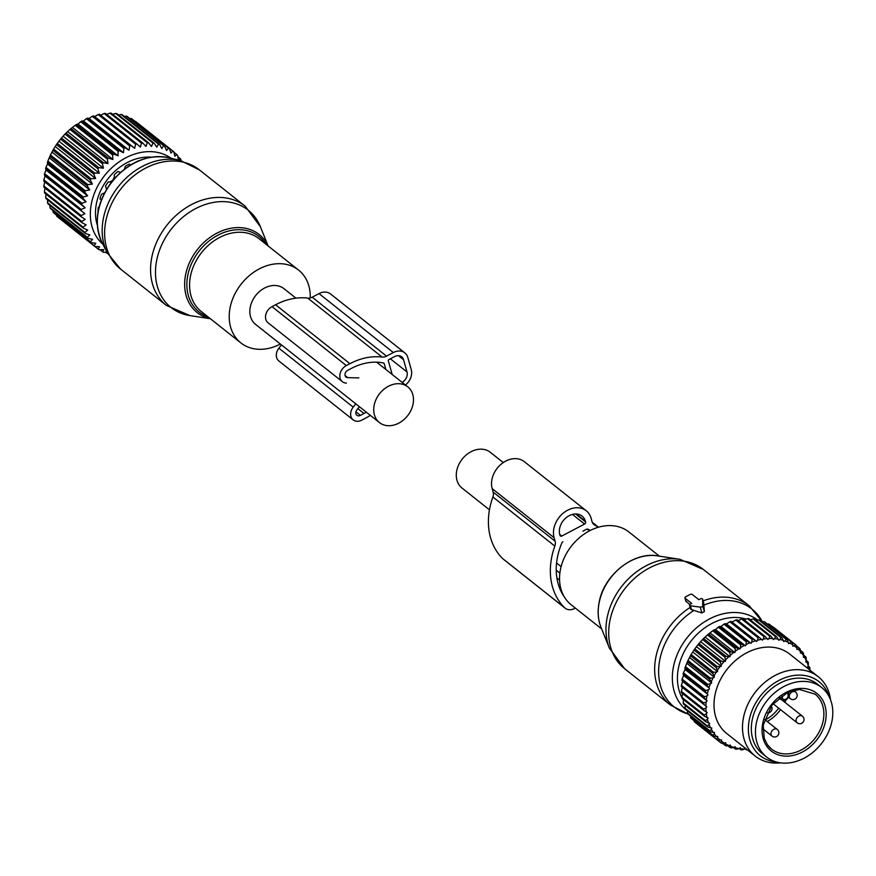 <?xml version="1.0" encoding="UTF-8"?>
<svg xmlns="http://www.w3.org/2000/svg" width="876" height="876" viewBox="0 0 876 876"><rect width="100%" height="100%" fill="white"/><g stroke="black" fill="none" stroke-linecap="round" stroke-linejoin="round"><path stroke-width="1.31" d="M295.935 298.168L283.901 288.631A22.809 17.827 128.4 0 0 252.463 300.632A22.809 17.827 128.4 0 0 255.562 324.372L379.439 422.582A22.809 17.827 128.4 0 0 410.866 410.57A22.809 17.827 128.4 0 0 407.767 386.842A22.809 17.827 128.4 0 0 376.341 398.854A22.809 17.827 128.4 0 0 379.439 422.582M310.224 297.95A46.45 36.31 128.4 0 0 298.585 270.093A46.45 36.31 128.4 0 0 241.666 283.463A46.45 36.31 128.4 0 0 240.867 342.899A46.45 36.31 128.4 0 0 280.342 344.016M106.883 252.058L103.707 252.365A61.659 48.191 -51.6 0 1 102.7 251.861L103.718 249.627L99.076 249.726A61.659 48.191 -51.6 0 1 98.156 249.091L99.535 246.736L94.882 246.463A61.659 48.191 -51.6 0 1 94.061 245.707L95.802 243.298L91.17 242.641A61.659 48.191 -51.6 0 1 90.458 241.776L92.56 239.334L87.994 238.294A61.659 48.191 -51.6 0 1 87.403 237.33L89.845 234.91L85.388 233.487A61.659 48.191 -51.6 0 1 84.917 232.425L87.699 230.059L83.373 228.253A61.659 48.191 -51.6 0 1 83.034 227.114L86.144 224.858L81.994 222.679A61.659 48.191 -51.6 0 1 81.786 221.475L85.191 219.361L81.26 216.832A61.659 48.191 -51.6 0 1 81.183 215.573L84.862 213.645L81.172 210.766A61.659 48.191 -51.6 0 1 81.238 209.474L85.158 207.765L81.731 204.568A61.659 48.191 -51.6 0 1 81.939 203.254L86.067 201.798L82.946 198.304A61.659 48.191 -51.6 0 1 83.275 196.99L87.589 195.819L84.786 192.063A61.659 48.191 -51.6 0 1 85.246 190.771L89.702 189.895L87.239 185.909A61.659 48.191 -51.6 0 1 87.819 184.639L92.385 184.102L90.261 179.93A61.659 48.191 -51.6 0 1 90.962 178.704L95.593 178.518L93.831 174.182A61.659 48.191 -51.6 0 1 94.641 173.01L99.295 173.196L97.904 168.739A61.659 48.191 -51.6 0 1 98.813 167.644L103.456 168.203L102.415 163.681A61.659 48.191 -51.6 0 1 103.412 162.673L108 163.615L107.332 159.049A61.659 48.191 -51.6 0 1 108.405 158.14L112.894 159.476L112.577 154.921A61.659 48.191 -51.6 0 1 113.716 154.121L118.074 155.829L118.096 151.329A61.659 48.191 -51.6 0 1 119.278 150.65L123.472 152.731L123.823 148.318A61.659 48.191 -51.6 0 1 125.038 147.77L129.024 150.212L129.681 145.931A61.659 48.191 -51.6 0 1 130.918 145.515L134.674 148.318L135.594 144.201A61.659 48.191 -51.6 0 1 136.842 143.927L140.335 147.048L141.507 143.149A61.659 48.191 -51.6 0 1 142.744 143.007L145.942 146.423L147.343 142.766A61.659 48.191 -51.6 0 1 148.548 142.777L151.439 146.467L153.026 143.084A61.659 48.191 -51.6 0 1 154.187 143.237L156.749 147.168L158.49 144.091A61.659 48.191 -51.6 0 1 159.596 144.387L161.808 148.515L163.659 145.766L126.297 116.136A61.659 48.191 -51.6 0 1 127.338 116.574L164.699 146.193L166.56 150.497L168.488 148.099A61.659 48.191 -51.6 0 1 169.451 148.657L132.079 119.037A61.659 48.191 128.4 0 0 131.115 118.468L129.812 118.534M124.304 116.398L126.297 116.136M159.596 144.387L122.224 114.756A61.659 48.191 128.4 0 0 121.118 114.46L118.567 114.997M102.875 244.218A54.903 42.902 -51.6 0 1 97.4 238.119A54.903 42.902 -51.6 0 1 107.989 171.608A54.903 42.902 -51.6 0 1 171.039 158.238M169.451 148.657L170.94 153.092L172.911 151.044A61.659 48.191 -51.6 0 1 173.218 151.296A61.659 48.191 -51.6 0 1 173.776 151.745L174.904 156.256L176.864 154.592A61.659 48.191 -51.6 0 1 177.631 155.402L178.397 159.969L180.314 158.687A61.659 48.191 -51.6 0 1 180.752 159.301A61.659 48.191 -51.6 0 1 180.971 159.607L181.069 160.724M163.659 145.766A61.659 48.191 -51.6 0 1 164.699 146.193M135.079 121.414L135.539 121.425A61.659 48.191 128.4 0 1 135.846 121.665A61.659 48.191 128.4 0 1 136.163 121.917M49.899 205.345L50.031 207.7A61.659 48.191 128.4 0 0 50.622 208.674L87.994 238.294M47.611 199.892L47.545 202.794A61.659 48.191 128.4 0 0 48.016 203.856L85.388 233.487M46.089 193.103L45.662 197.483A61.659 48.191 128.4 0 0 46.012 198.622L83.373 228.253M45.136 187.606L44.413 191.844A61.659 48.191 128.4 0 0 44.632 193.049L81.994 222.679M44.807 181.879L43.811 185.942A61.659 48.191 128.4 0 0 43.888 187.201L81.26 216.832M85.158 207.765L45.103 176.01L43.866 179.843A61.659 48.191 128.4 0 0 43.8 181.135L81.172 210.766M45.103 176.01L44.369 174.937A61.659 48.191 128.4 0 1 44.567 173.634L46.012 170.043L45.574 168.674A61.659 48.191 128.4 0 1 45.913 167.371L47.534 164.064L47.413 162.432A61.659 48.191 128.4 0 1 47.873 161.14L49.866 156.278A61.659 48.191 128.4 0 1 50.458 155.019L52.888 150.3A61.659 48.191 128.4 0 1 53.6 149.073L56.469 144.551A61.659 48.191 128.4 0 1 57.279 143.39L60.532 139.109A61.659 48.191 128.4 0 1 61.44 138.025L65.054 134.05A61.659 48.191 128.4 0 1 66.05 133.042L69.96 129.429A61.659 48.191 128.4 0 1 71.033 128.52L75.216 125.29A61.659 48.191 128.4 0 1 76.343 124.491L78.03 124.074L80.734 121.698A61.659 48.191 128.4 0 1 81.917 121.019L83.428 120.976L86.45 118.687A61.659 48.191 128.4 0 1 87.666 118.14L88.98 118.457L92.308 116.311A61.659 48.191 128.4 0 1 93.546 115.895L94.619 116.552L98.232 114.581A61.659 48.191 128.4 0 1 99.47 114.296L136.842 143.927M100.28 115.293L104.145 113.519A61.659 48.191 128.4 0 1 105.372 113.376L142.744 143.007M105.886 114.668L109.971 113.146A61.659 48.191 128.4 0 1 111.175 113.146L148.548 142.777M112.665 114.329L115.654 113.453A61.659 48.191 128.4 0 1 116.815 113.606L154.187 143.237M158.49 144.091L121.118 114.46M153.026 143.084L115.654 113.453M147.343 142.766L109.971 113.146M141.507 143.149L104.145 113.519M135.594 144.201L98.232 114.581M134.674 148.318L94.619 116.552M130.918 145.515L93.546 115.895M129.681 145.931L92.308 116.311M129.024 150.212L88.98 118.457M125.038 147.77L87.666 118.14M123.823 148.318L86.45 118.687M123.472 152.731L83.428 120.976M119.278 150.65L81.917 121.019M118.096 151.329L80.734 121.698M118.074 155.829L78.03 124.074M113.716 154.121L76.343 124.491M112.577 154.921L75.216 125.29M112.894 159.476L72.85 127.721M108.405 158.14L71.033 128.52M107.332 159.049L69.96 129.429M108 163.615L67.956 131.86M103.412 162.673L66.05 133.042M102.415 163.681L65.054 134.05M103.456 168.203L63.4 136.448M98.813 167.644L61.44 138.025M97.904 168.739L60.532 139.109M99.295 173.196L59.25 141.441M94.641 173.01L57.279 143.39M93.831 174.182L56.469 144.551M95.593 178.518L55.538 146.763M90.962 178.704L53.6 149.073M90.261 179.93L52.888 150.3M92.385 184.102L52.33 152.347M87.819 184.639L50.458 155.019M87.239 185.909L49.866 156.278M89.702 189.895L49.658 158.14M85.246 190.771L47.873 161.14M84.786 192.063L47.413 162.432M87.589 195.819L47.534 164.064M83.275 196.99L45.913 167.371M82.946 198.304L45.574 168.674M86.067 201.798L46.012 170.043M81.939 203.254L44.567 173.634M81.731 204.568L44.369 174.937M81.238 209.474L43.866 179.843M81.183 215.573L43.811 185.942M81.786 221.475L44.413 191.844M83.034 227.114L45.662 197.483M84.917 232.425L47.545 202.794M87.403 237.33L50.031 207.7M107.737 253.701L105.361 252.211M97.313 225.11A48.99 38.281 -51.6 0 1 108.219 178.441A48.99 38.281 -51.6 0 1 151.176 157.176M180.314 158.687L177.861 156.738M176.864 154.592L173.897 152.238M172.911 151.044L135.539 121.425M168.488 148.099L131.115 118.468M60.783 219.427L98.156 249.091M56.491 215.146L56.688 216.087A61.659 48.191 128.4 0 0 57.509 216.843L94.882 246.463M52.867 210.448L53.086 212.145A61.659 48.191 128.4 0 0 53.797 213.01L91.17 242.641M90.458 241.776L53.086 212.145M94.061 245.707L56.688 216.087M102.7 251.861L99.974 249.704M99.13 206.78L98.254 207.492A45.53 35.577 -51.6 0 0 98.046 211.751M137.444 161.337L137.554 161.129A45.53 35.577 -51.6 0 1 138.331 160.943M130.502 165.378L129.451 164.053A45.53 35.577 -51.6 0 0 125.29 166.243L124.523 169.046M120.592 172.287L117.855 171.532A45.53 35.577 -51.6 0 0 114.252 174.85L114.427 176.799L112.741 180.357L110.102 181.901L108.208 181.978A45.53 35.577 -51.6 0 0 105.514 186.095L106.533 189.271M104.551 192.819L101.463 194.373A45.53 35.577 -51.6 0 0 99.93 198.885L101.331 199.794M382.089 357.047A61.232 47.862 128.4 0 0 349.907 363.693L346.349 365.566A10.14 7.917 128.4 0 0 342.363 381.695L268.045 322.773A10.14 7.917 128.4 0 1 272.02 306.644L275.579 304.76A61.232 47.862 128.4 0 1 307.761 298.114L382.089 357.047A8.442 6.603 128.4 0 0 386.524 356.127L393.335 352.535A13.512 10.567 128.4 0 1 404.811 352.864A13.512 10.567 128.4 0 1 407.8 357.441L411.271 369.727A13.512 10.567 128.4 0 1 405.468 385.013M307.761 298.114A8.442 6.603 128.4 0 0 312.206 297.194L319.006 293.602L393.335 352.535M383.206 362.916L384.246 363.748L385.867 369.475M384.246 363.748A1.686 1.325 128.4 0 0 383.414 362.96A55.319 43.242 128.4 0 0 351.254 368.467L347.695 370.34A4.227 3.296 128.4 0 0 346.042 377.063A4.227 3.296 128.4 0 0 347.728 377.644L358.832 377.895M359.39 406.694L356.86 409.946A4.227 3.296 128.4 0 0 356.85 415.268A4.227 3.296 128.4 0 0 360.441 415.366L364 413.494A55.319 43.242 128.4 0 0 366.332 412.191M402.139 382.374A8.442 6.603 128.4 0 0 407.001 371.971L403.529 359.697A8.442 6.603 128.4 0 0 401.668 356.828A8.442 6.603 128.4 0 0 394.485 356.631L388.802 359.631A0.843 0.657 128.4 0 0 388.287 360.682L392.185 374.49M355.776 403.825L353.203 407.121A10.14 7.917 128.4 0 0 353.181 419.9A10.14 7.917 128.4 0 0 361.788 420.141L365.347 418.268A61.232 47.862 128.4 0 0 370.329 415.366M281.448 344.892L278.875 348.188A10.14 7.917 128.4 0 0 278.853 360.967L353.181 419.9M342.363 381.695A10.14 7.917 128.4 0 0 346.403 383.097M404.811 352.864L330.493 293.931A13.512 10.567 128.4 0 0 319.006 293.602M489.465 509.81L462.013 488.052A22.809 17.827 -51.6 0 1 458.925 464.324A22.809 17.827 -51.6 0 1 490.352 452.312L503.284 462.572M601.681 628.968L571.196 604.801A46.45 36.31 -51.6 0 1 560.651 568.524A46.45 36.31 -51.6 0 1 589.187 531.02A46.45 36.31 -51.6 0 1 628.924 531.995L659.398 556.161M703.735 603.027L704.348 611.623L702.705 605.82L702.672 599.293A1.686 0.92 -15.8 0 0 702.651 599.162A1.686 0.92 -15.8 0 0 700.209 598.965L698.829 599.688L692.226 594.454A1.686 0.92 -15.8 0 0 689.981 594.541L685.711 596.797A1.686 0.92 -15.8 0 0 684.912 597.914A1.686 0.92 -15.8 0 0 685.12 598.198L691.722 603.444L690.354 604.166A1.686 0.92 -15.8 0 0 689.554 605.272A1.686 0.92 -15.8 0 0 690.354 605.798L700.242 607.123A1.686 0.92 -15.8 0 0 702.705 605.82M690.157 607.418A63.346 49.505 -51.6 0 0 656.168 655.675A63.346 49.505 -51.6 0 0 670.556 705.136L688.065 713.995A62.481 48.837 -51.6 0 1 660.11 658.215A62.481 48.837 -51.6 0 1 693.902 610.441L701.884 612.926L704.348 611.623M693.902 610.441L690.638 609.105M689.762 604.615L685.919 601.056M766.577 757.017L762.448 753.743A44.347 34.657 -51.6 0 1 757.028 747.984A44.347 34.657 -51.6 0 1 766.15 693.661A44.347 34.657 -51.6 0 1 817.549 684.244L821.677 687.518A44.347 34.657 -51.6 0 1 827.097 693.277A44.347 34.657 -51.6 0 1 817.976 747.611A44.347 34.657 -51.6 0 1 766.577 757.017A44.347 34.657 -51.6 0 1 761.156 751.258A44.347 34.657 -51.6 0 1 770.278 696.935A44.347 34.657 -51.6 0 1 821.677 687.518M758.66 619.934A61.659 48.191 128.4 0 1 759.766 620.23L782.06 637.903A61.659 48.191 128.4 0 0 780.954 637.608L758.66 619.934L756.108 620.471M809.325 669.647A59.973 46.866 128.4 0 0 808.745 667.315L807.617 666.954L808.241 665.64A59.973 46.866 128.4 0 0 806.949 662.136L805.756 661.928L806.259 660.581A59.973 46.866 128.4 0 0 804.562 657.35L803.325 657.285L803.686 655.916A59.973 46.866 128.4 0 0 801.617 652.992L800.346 653.08L800.565 651.722A59.973 46.866 128.4 0 0 798.135 649.138L796.853 649.368L796.93 648.032A59.973 46.866 128.4 0 0 794.182 645.82L792.889 646.203L792.835 644.889A59.973 46.866 128.4 0 0 789.78 643.093L788.51 643.608L788.301 642.349A59.973 46.866 128.4 0 0 785.005 640.969L783.757 641.626L782.06 637.903M785.005 640.969L786.133 639.283A61.659 48.191 -51.6 0 1 787.174 639.721L788.301 642.349M761.846 621.872L763.828 621.61L786.133 639.283M769.621 624.511A61.659 48.191 128.4 0 0 768.657 623.942L790.951 641.615A61.659 48.191 128.4 0 1 791.915 642.185L769.621 624.511M772.61 626.887L795.375 644.572L794.182 645.82M773.694 627.391A61.659 48.191 128.4 0 0 773.388 627.139A61.659 48.191 128.4 0 0 773.081 626.898M737.012 619.77A61.659 48.191 128.4 0 0 736.179 619.956A61.659 48.191 128.4 0 0 735.763 620.055L758.068 637.728A61.659 48.191 -51.6 0 1 758.474 637.629A61.659 48.191 128.4 0 1 759.306 637.454L737.012 619.77M737.811 620.766L741.676 618.993L763.981 636.666L763.259 639.053A59.973 46.866 128.4 0 1 767.168 638.626L765.208 636.534A61.659 48.191 128.4 0 0 763.981 636.666M765.208 636.534L742.914 618.85A61.659 48.191 128.4 0 0 741.676 618.993M743.428 620.142L747.513 618.62L769.807 636.294L768.964 638.527A59.973 46.866 128.4 0 1 772.785 638.56L771.011 636.304A61.659 48.191 128.4 0 0 769.807 636.294M771.011 636.304L748.717 618.62A61.659 48.191 128.4 0 0 747.513 618.62M750.206 619.803L753.196 618.927L775.49 636.611L774.526 638.681A59.973 46.866 128.4 0 1 778.216 639.162L776.651 636.764A61.659 48.191 128.4 0 0 775.49 636.611M776.651 636.764L754.356 619.08A61.659 48.191 128.4 0 0 753.196 618.927M787.174 639.721L764.868 622.048A61.659 48.191 128.4 0 0 763.828 621.61M767.354 624.008L768.657 623.942M778.216 639.162L778.698 640.279L779.892 639.502A59.973 46.866 -51.6 0 1 783.418 640.433M779.892 639.502L780.954 637.608M772.785 638.56L773.388 639.579L774.526 638.681M767.168 638.626L767.891 639.546L768.964 638.527M682.645 681.473L707.107 700.877L706.1 701.961A59.973 46.866 128.4 0 0 705.892 706.045L681.342 686.609A61.659 48.191 128.4 0 1 681.397 685.317L682.645 681.473L681.9 680.411A61.659 48.191 128.4 0 1 682.097 679.108L683.554 675.516L683.116 674.148A61.659 48.191 128.4 0 1 683.444 672.845L685.076 669.538L684.955 667.906A61.659 48.191 128.4 0 1 685.415 666.614L687.408 661.752A61.659 48.191 128.4 0 1 687.988 660.493L690.43 655.774A61.659 48.191 128.4 0 1 691.131 654.547L694 650.025A61.659 48.191 128.4 0 1 694.81 648.864L698.073 644.583A61.659 48.191 128.4 0 1 698.982 643.499L702.585 639.524A61.659 48.191 128.4 0 1 703.581 638.516L707.501 634.903A61.659 48.191 128.4 0 1 708.575 633.994L712.746 630.764A61.659 48.191 128.4 0 1 713.885 629.964L715.561 629.548L718.265 627.172A61.659 48.191 128.4 0 1 719.448 626.493L720.959 626.45L723.992 624.161A61.659 48.191 128.4 0 1 725.208 623.613L726.511 623.931L729.85 621.785A61.659 48.191 128.4 0 1 731.088 621.369L756.623 641.429L757.51 640.247A59.973 46.866 128.4 0 1 759.273 639.808A59.973 46.866 128.4 0 1 761.441 639.36L762.284 640.159L763.259 639.053M756.623 641.429L755.681 640.75A59.973 46.866 128.4 0 0 751.75 642.075L752.145 639.458A61.659 48.191 -51.6 0 1 753.382 639.042L731.088 621.369M726.511 623.931L750.984 643.334L751.75 642.075M750.984 643.334L749.944 642.787A59.973 46.866 128.4 0 0 746.078 644.539L746.286 641.845A61.659 48.191 -51.6 0 1 747.502 641.287L725.208 623.613M720.959 626.45L745.421 645.853L746.078 644.539M745.421 645.853L744.315 645.448A59.973 46.866 128.4 0 0 740.559 647.605L740.559 644.846A61.659 48.191 -51.6 0 1 741.742 644.167L719.448 626.493M715.561 629.548L740.023 648.941L740.559 647.605M740.023 648.941L738.851 648.689A59.973 46.866 128.4 0 0 735.249 651.229L735.041 648.437A61.659 48.191 -51.6 0 1 736.179 647.649L713.885 629.964M710.381 633.195L734.844 652.587L735.249 651.229M734.844 652.587L733.617 652.489A59.973 46.866 128.4 0 0 730.212 655.368L729.796 652.576A61.659 48.191 -51.6 0 1 730.869 651.667L708.575 633.994M705.487 637.334L729.96 656.726L730.212 655.368M729.96 656.726L728.69 656.781A59.973 46.866 128.4 0 0 725.525 659.978L724.89 657.208A61.659 48.191 -51.6 0 1 725.886 656.201L703.581 638.516M700.942 641.922L725.405 661.325L725.525 659.978M725.405 661.325L724.113 661.522A59.973 46.866 128.4 0 0 721.233 664.993L720.368 662.267A61.659 48.191 -51.6 0 1 721.277 661.172L698.982 643.499M696.781 646.915L721.255 666.308L721.233 664.993M721.255 666.308L719.962 666.658A59.973 46.866 128.4 0 0 717.378 670.359L716.294 667.698A61.659 48.191 -51.6 0 1 717.115 666.537L694.81 648.864M693.08 652.237L717.543 671.629L717.378 670.359M717.543 671.629L716.261 672.122A59.973 46.866 128.4 0 0 714.028 676.009L712.725 673.447A61.659 48.191 -51.6 0 1 713.436 672.221L691.131 654.547M689.872 657.821L714.334 677.214L714.028 676.009M714.334 677.214L713.075 677.838A59.973 46.866 128.4 0 0 711.213 681.867L709.702 679.437A61.659 48.191 -51.6 0 1 710.283 678.166L687.988 660.493M687.189 663.614L711.651 683.006L711.213 681.867M711.651 683.006L710.436 683.762A59.973 46.866 128.4 0 0 708.969 687.879L707.25 685.59A61.659 48.191 -51.6 0 1 707.709 684.287L685.415 666.614M685.076 669.538L708.969 687.879M709.538 688.93L708.388 689.806A59.973 46.866 128.4 0 0 707.326 693.967L705.41 691.832A61.659 48.191 -51.6 0 1 705.738 690.518L683.444 672.845M683.554 675.516L707.326 693.967M708.016 694.909L706.932 695.894A59.973 46.866 128.4 0 0 706.297 700.044L704.195 698.084A61.659 48.191 -51.6 0 1 704.403 696.781L682.097 679.108M707.107 700.877L706.297 700.044M745.454 748.356L744.644 749.046A59.973 46.866 128.4 0 1 740.877 748.794L740.34 747.721L739.169 748.564A59.973 46.866 128.4 0 1 735.555 747.852L735.15 746.691L733.924 747.414A59.973 46.866 128.4 0 1 730.507 746.264L730.234 745.027L728.974 745.618A59.973 46.866 128.4 0 1 725.788 744.031L725.667 742.738L724.375 743.187A59.973 46.866 128.4 0 1 721.474 741.184L721.485 739.859L720.192 740.165A59.973 46.866 128.4 0 1 717.597 737.767L717.751 736.409L716.469 736.574A59.973 46.866 128.4 0 1 714.214 733.814L714.509 732.456L713.25 732.456A59.973 46.866 128.4 0 1 711.367 729.38L711.794 728.022L710.578 727.879A59.973 46.866 128.4 0 1 709.089 724.507L709.648 723.182L708.487 722.886A59.973 46.866 128.4 0 1 707.403 719.273L708.093 717.97L706.998 717.543A59.973 46.866 128.4 0 1 706.341 713.721L707.14 712.484L706.133 711.903A59.973 46.866 128.4 0 1 705.903 707.928L706.812 706.757L705.892 706.045M830.568 699.869A50.677 39.606 128.4 0 0 818.184 676.666L789.692 654.076A50.677 39.606 128.4 0 0 759.098 648.174A50.677 39.606 128.4 0 0 717.597 685.952A50.677 39.606 128.4 0 0 726.719 733.497L755.211 756.087A50.677 39.606 128.4 0 0 780.625 762.854M792.835 644.889L791.915 642.185M796.93 648.032L796.24 645.262A61.659 48.191 128.4 0 0 795.682 644.813A61.659 48.191 128.4 0 0 795.375 644.572M798.135 649.138L799.328 648.12L796.372 645.765M800.565 651.722L800.095 648.93A61.659 48.191 128.4 0 0 799.328 648.12M801.617 652.992L802.777 652.204L800.325 650.255M803.686 655.916L803.434 653.124A61.659 48.191 128.4 0 0 802.777 652.204M804.562 657.35L805.679 656.792L803.62 655.16M806.259 660.581L806.216 657.81A61.659 48.191 128.4 0 0 805.679 656.792M806.949 662.136L807.99 661.818L806.248 660.449M808.241 665.64L808.395 662.924A61.659 48.191 128.4 0 0 807.99 661.818M808.745 667.315L809.687 667.227L808.088 665.968M809.621 671.049L809.961 668.41A61.659 48.191 128.4 0 0 809.687 667.227M698.314 724.901L720.62 742.618L721.474 741.184M694.23 721.561A61.659 48.191 128.4 0 0 695.051 722.317L717.345 739.99A61.659 48.191 -51.6 0 1 716.524 739.235L694.23 721.561L694.033 720.62M690.627 717.619A61.659 48.191 128.4 0 0 691.339 718.484L713.633 736.168A61.659 48.191 -51.6 0 1 712.922 735.303L690.627 717.619L690.408 715.922M687.561 713.173A61.659 48.191 128.4 0 0 688.164 714.148L710.458 731.821A61.659 48.191 -51.6 0 1 709.867 730.847L687.561 713.173L687.441 710.819M685.087 708.268A61.659 48.191 128.4 0 0 685.558 709.33L707.852 727.003A61.659 48.191 -51.6 0 1 707.381 725.941L685.087 708.268L685.142 705.366M683.203 702.957A61.659 48.191 128.4 0 0 683.543 704.096L705.848 721.78A61.659 48.191 -51.6 0 1 705.498 720.641L683.203 702.957L683.63 698.577M681.955 697.318A61.659 48.191 128.4 0 0 682.163 698.522L704.457 716.207A61.659 48.191 -51.6 0 1 704.249 715.002L681.955 697.318L682.678 693.08M681.353 691.416A61.659 48.191 128.4 0 0 681.429 692.675L703.724 710.348A61.659 48.191 -51.6 0 1 703.647 709.1L681.353 691.416L682.349 687.353M732.15 622.026L735.763 620.055M761.441 639.36L759.306 637.454M789.78 643.093L790.951 641.615M757.51 640.247L758.068 637.728M755.681 640.75L753.382 639.042M729.85 621.785L752.145 639.458M749.944 642.787L747.502 641.287M723.992 624.161L746.286 641.845M744.315 645.448L741.742 644.167M718.265 627.172L740.559 644.846M738.851 648.689L736.179 647.649M712.746 630.764L735.041 648.437M733.617 652.489L730.869 651.667M707.501 634.903L729.796 652.576M728.69 656.781L725.886 656.201M702.585 639.524L724.89 657.208M724.113 661.522L721.277 661.172M698.073 644.583L720.368 662.267M719.962 666.658L717.115 666.537M694 650.025L716.294 667.698M716.261 672.122L713.436 672.221M690.43 655.774L712.725 673.447M713.075 677.838L710.283 678.166M687.408 661.752L709.702 679.437M710.436 683.762L707.709 684.287M684.955 667.906L707.25 685.59M708.388 689.806L705.738 690.518M683.116 674.148L705.41 691.832M706.932 695.894L704.403 696.781M681.9 680.411L704.195 698.084M681.397 685.317L703.702 703.001L706.1 701.961M703.636 704.282A61.659 48.191 -51.6 0 1 703.702 703.001M705.903 707.928L703.647 709.1M706.133 711.903L703.724 710.348M706.341 713.721L704.249 715.002M706.998 717.543L704.457 716.207M707.403 719.273L705.498 720.641M708.487 722.886L705.848 721.78M709.089 724.507L707.381 725.941M710.578 727.879L707.852 727.003M711.367 729.38L709.867 730.847M713.25 732.456L710.458 731.821M714.214 733.814L712.922 735.303M716.469 736.574L713.633 736.168M717.597 737.767L716.524 739.235M720.192 740.165L717.345 739.99M724.375 743.187L721.539 743.242A61.659 48.191 -51.6 0 1 720.62 742.618M722.448 743.231L725.164 745.388L725.788 744.031M728.974 745.618L726.171 745.892A61.659 48.191 -51.6 0 1 725.164 745.388M727.836 745.728L730.102 747.535L730.507 746.264M733.924 747.414L731.175 747.896A61.659 48.191 -51.6 0 1 730.102 747.535M733.464 747.502L735.369 749.013L735.555 747.852M739.169 748.564L736.508 749.243A61.659 48.191 -51.6 0 1 735.369 749.013M739.245 748.509L740.899 749.812L740.877 748.794M744.644 749.046L742.082 749.9A61.659 48.191 -51.6 0 1 740.899 749.812M745.06 748.684L746.637 749.933L746.418 749.068M747.403 749.9A61.659 48.191 -51.6 0 1 746.637 749.933M818.184 676.666A50.677 39.606 128.4 0 0 787.59 670.764A50.677 39.606 128.4 0 0 746.089 708.542A50.677 39.606 128.4 0 0 755.211 756.087M776.837 762.109A47.26 36.934 -51.6 0 1 748.936 721.736A47.26 36.934 -51.6 0 1 790.426 676.13A47.26 36.934 -51.6 0 1 828.981 696.343M575.346 608.086L574.557 608.502A10.983 8.585 -51.6 0 1 565.217 608.24A10.983 8.585 -51.6 0 1 564.713 607.791A70.321 54.958 -51.6 0 1 554.815 546.098A8.442 6.603 -51.6 0 0 555.099 541.204L554.125 537.744A21.966 17.159 -51.6 0 1 563.06 513.303A21.966 17.159 -51.6 0 1 586.252 510.774A21.966 17.159 -51.6 0 1 591.103 518.231L592.077 521.691A8.442 6.603 -51.6 0 0 593.939 524.549A8.442 6.603 -51.6 0 0 594.695 525.053A70.321 54.958 -51.6 0 1 598.33 527.253M555.099 541.204L493.166 492.093L492.181 488.633A21.966 17.159 -51.6 0 1 501.127 464.203A21.966 17.159 -51.6 0 1 524.319 461.674L586.252 510.774M565.217 608.24L503.284 559.129A10.983 8.585 -51.6 0 1 502.769 558.68A70.321 54.958 -51.6 0 1 492.881 496.988A8.442 6.603 -51.6 0 0 493.166 492.093M584.566 524.034L561.812 536.035A1.686 1.325 -51.6 0 1 560.005 535.422L559.808 534.743A15.199 11.881 -51.6 0 1 566.005 517.825A15.199 11.881 -51.6 0 1 582.058 516.073A15.199 11.881 -51.6 0 1 585.409 521.231L585.606 521.91A1.686 1.325 -51.6 0 1 584.566 524.034L572.433 514.409M590.413 530.385A63.565 49.68 -51.6 0 0 587.774 529.137A1.686 1.325 -51.6 0 0 586.581 529.235L582.912 531.174M564.604 597.388A63.565 49.68 -51.6 0 1 561.954 542.77A1.686 1.325 -51.6 0 1 562.885 541.74M298.585 270.093L258.946 238.666A46.45 36.31 128.4 0 0 202.017 252.036A46.45 36.31 128.4 0 0 201.228 311.473L240.867 342.899M265.658 243.988A48.202 37.679 128.4 0 0 199.783 250.229A48.202 37.679 128.4 0 0 207.93 316.784M169.178 157.779A57.4 44.851 128.4 0 0 112.708 181.036A57.4 44.851 128.4 0 0 101.999 242.51C93.261 222.351 96.732 201.787 112.424 180.828C129.188 161.578 148.11 153.891 169.178 157.779L180.39 160.549A62.481 48.837 128.4 0 0 118.917 185.876A62.481 48.837 128.4 0 0 107.255 252.792L101.999 242.51M268.023 245.86A49.833 38.949 128.4 0 0 198.009 248.795A49.833 38.949 128.4 0 0 210.295 318.667M172.123 228.067A62.108 48.541 -51.6 0 1 260.369 226.687L245.181 206.189A63.346 49.505 128.4 0 0 167.546 224.42A63.346 49.505 128.4 0 0 166.462 305.461L189.884 315.59A62.108 48.541 -51.6 0 1 172.123 228.067M180.39 160.549L199.224 169.758A63.346 49.505 128.4 0 0 121.6 187.99A63.346 49.505 128.4 0 0 120.516 269.031L107.255 252.792M130.174 165.17L129.024 164.261L130.206 165.148M312.206 297.194L386.524 356.127M345.089 375.563L347.728 377.644M355.93 411.797L360.441 415.366M357.879 408.643L364 413.494M278.875 348.188L353.203 407.121M272.02 306.644L346.349 365.566M275.579 304.76L349.907 363.693M390.378 358.799L407.001 371.971M398.449 355.667L403.529 359.697M682.032 697.778A53.316 41.665 -51.6 0 1 678.703 666.756A53.316 41.665 -51.6 0 1 746.155 619.113M683.466 700.231A53.316 41.665 -51.6 0 1 682.667 698.928M687.441 710.918A57.4 44.851 -51.6 0 1 673.71 665.552A57.4 44.851 -51.6 0 1 708.717 619.343A57.4 44.851 -51.6 0 1 757.696 620.131M657.526 555.877C633.841 551.42 604.528 574.426 599.348 601.275C597.333 610.671 597.87 619.31 600.969 627.216A49.833 38.949 -51.6 0 1 599.392 601.527A49.833 38.949 -51.6 0 1 657.526 555.877L679.907 559.304A62.108 48.541 128.4 0 0 607.451 616.2A62.108 48.541 128.4 0 0 609.411 648.218L624.61 668.706A63.346 49.505 -51.6 0 1 610.222 619.244A63.346 49.505 -51.6 0 1 649.138 568.097A63.346 49.505 -51.6 0 1 703.318 569.433L679.907 559.304M703.91 605.163A62.481 48.837 -51.6 0 1 762.383 621.807L749.276 605.863L703.318 569.433M703.143 600.859A63.346 49.505 -51.6 0 1 749.276 605.863M703.811 603.334L702.672 599.293M701.884 612.926L700.242 607.123M691.503 609.827L690.354 605.798M686.116 601.724L685.12 598.198M766.807 746.286A36.737 28.711 -51.6 0 1 777.362 698.391A36.737 28.711 -51.6 0 1 821.447 698.249A36.737 28.711 -51.6 0 1 810.891 746.144A36.737 28.711 -51.6 0 1 766.807 746.286M771.526 749.079L767.365 744.666L764.2 738.161L763.248 725.054L772.008 704.972L787.623 692.478L799.416 689.467L815.074 694.142A35.051 27.397 -51.6 0 1 819.367 698.698A35.051 27.397 -51.6 0 1 812.151 741.643A35.051 27.397 -51.6 0 1 771.526 749.079A35.051 27.397 -51.6 0 1 767.453 744.819M779.465 697.493L780.122 698.008A1.686 0.92 -15.8 0 0 782.367 697.92A3.384 2.639 128.4 0 0 785.98 699.147A3.384 2.639 128.4 0 0 788.061 694.909L787.393 692.587M779.881 697.176L780.122 698.008A5.07 3.964 128.4 0 0 781.239 699.727C785.925 701.347 788.466 699.366 788.86 693.803A1.686 0.92 164.2 0 1 788.061 694.909M788.652 693.507A1.686 0.92 164.2 0 1 788.86 693.803L788.389 692.139M767.256 721.528A35.051 27.397 128.4 0 0 780.56 709.648M784.951 702.355A35.051 27.397 128.4 0 0 786.002 699.957M781.764 695.807L782.367 697.92M778.698 708.18A33.365 26.072 -51.6 0 1 765.252 719.941M795.583 692.084A4.227 3.296 128.4 0 0 790.415 693.299A4.227 3.296 128.4 0 0 790.338 698.698A4.227 4.227 0 0 0 796.24 698.052A4.227 4.227 0 0 0 795.583 692.084L793.47 690.398M802.416 716.196A4.227 3.296 128.4 0 0 797.237 717.411A4.227 3.296 128.4 0 0 797.16 722.82A4.227 4.227 0 0 0 803.073 722.163A4.227 4.227 0 0 0 802.416 716.196L782.454 700.373M777.275 729.467A4.227 3.296 128.4 0 0 772.095 730.683A4.227 3.296 128.4 0 0 772.019 736.092A4.227 4.227 0 0 0 777.932 735.435A4.227 4.227 0 0 0 777.275 729.467L764.496 719.338M554.125 537.744L492.181 488.633M594.695 525.053L593.282 523.936M564.713 607.791L502.769 558.68M554.815 546.098L492.881 496.988M561.812 536.035L559.709 534.371M585.606 521.91L575.587 513.971M585.409 521.231L576.266 513.982M560.892 588.825L559.446 587.676M559.567 580.131L556.895 578.018M559.863 573.123L556.238 570.254M376.658 362.171L407.767 386.842M268.111 245.926L260.369 226.687M210.393 318.733L189.884 315.59M199.224 169.758L245.181 206.189M120.516 269.031L166.462 305.461M173.218 151.296L135.846 121.665M589.438 530.878L587.139 529.06M561.111 566.619L556.567 563.027M600.969 627.216L609.411 648.218M670.556 705.136L624.61 668.706M703.789 603.17L702.651 599.162M690.649 609.159L689.554 605.272M685.908 601.418L684.912 597.914M778.939 697.909L781.239 699.727M788.52 697.252L790.338 698.698M773.048 703.702L797.16 722.82M762.952 728.887L772.019 736.092M767.058 712.812A4.227 4.227 0 0 0 771.165 706.078M773.388 627.139L795.682 644.813M598.472 527.21L592.285 522.304"/></g></svg>
